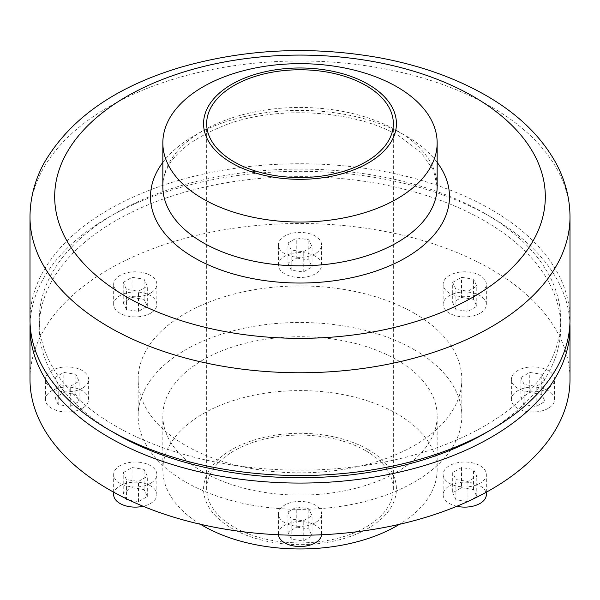 <?xml version="1.0" encoding="UTF-8"?>
<svg xmlns="http://www.w3.org/2000/svg" width="600" height="600" viewBox="0 0 600 600"><rect width="100%" height="100%" fill="white"/><g stroke="black" fill="none" stroke-linecap="round" stroke-linejoin="round"><path stroke-width="0.45" stroke-dasharray="3 2.25" d="M366 450.877A93.345 53.887 180 0 1 393.345 488.985A93.345 53.887 180 0 1 300 542.873A93.345 53.887 180 0 1 206.655 488.985A93.345 53.887 180 0 1 264.278 439.192A93.345 53.887 180 0 1 366 450.877M368.183 449.618A96.427 55.672 180 0 1 324.96 542.76A96.427 55.672 180 0 1 206.858 474.57A96.427 55.672 180 0 1 368.183 449.618M200.528 524.303A137.16 79.185 180 0 1 162.84 469.778A137.16 79.185 180 0 1 247.507 396.623A137.16 79.185 180 0 1 396.99 413.783A137.16 79.185 180 0 1 437.16 469.778A137.16 79.185 180 0 1 399.472 524.303M396.99 359.925A137.16 79.185 180 0 1 437.16 415.92A137.16 79.185 180 0 1 300 495.105A137.16 79.185 180 0 1 162.84 415.92A137.16 79.185 180 0 1 247.507 342.757A137.16 79.185 180 0 1 396.99 359.925M414.442 349.845A161.843 93.442 180 0 1 461.842 415.92A161.843 93.442 180 0 1 300 509.355A161.843 93.442 180 0 1 138.157 415.92A161.843 93.442 180 0 1 238.065 329.587A161.843 93.442 180 0 1 414.442 349.845M414.442 313.312A161.843 93.442 180 0 1 461.842 379.388A161.843 93.442 180 0 1 300 472.822A161.843 93.442 180 0 1 138.157 379.388A161.843 93.442 180 0 1 238.065 293.055A161.843 93.442 180 0 1 414.442 313.312M30 379.388A270 155.88 180 0 1 196.673 235.365A270 155.88 180 0 1 490.92 269.16A270 155.88 180 0 1 570 379.388M480.007 465.675A21.6 12.473 180 0 1 486.338 474.495A21.6 12.473 180 0 1 480.007 483.315A21.6 12.473 180 0 1 456.472 486.015A21.6 12.473 180 0 1 443.138 474.495A21.6 12.473 180 0 1 456.472 462.975A21.6 12.473 180 0 1 480.007 465.675M150.54 483.315A21.6 12.473 180 0 1 126.998 486.015A21.6 12.473 180 0 1 113.663 474.495A21.6 12.473 180 0 1 135.262 462.022A21.6 12.473 180 0 1 156.863 474.495A21.6 12.473 180 0 1 150.54 483.315M548.243 388.2A21.6 12.473 180 0 1 524.707 390.908A21.6 12.473 180 0 1 511.373 379.388A21.6 12.473 180 0 1 532.972 366.915A21.6 12.473 180 0 1 554.572 379.388A21.6 12.473 180 0 1 548.243 388.2M480.007 293.093A21.6 12.473 180 0 1 456.472 295.8A21.6 12.473 180 0 1 443.138 284.272A21.6 12.473 180 0 1 464.737 271.808A21.6 12.473 180 0 1 486.338 284.272A21.6 12.473 180 0 1 480.007 293.093M315.27 253.695A21.6 12.473 180 0 1 291.735 256.403A21.6 12.473 180 0 1 278.4 244.882A21.6 12.473 180 0 1 300 232.41A21.6 12.473 180 0 1 321.6 244.882A21.6 12.473 180 0 1 315.27 253.695M150.54 293.093A21.6 12.473 180 0 1 126.998 295.8A21.6 12.473 180 0 1 113.663 284.272A21.6 12.473 180 0 1 135.262 271.808A21.6 12.473 180 0 1 156.863 284.272A21.6 12.473 180 0 1 150.54 293.093M82.305 388.2A21.6 12.473 180 0 1 58.762 390.908A21.6 12.473 180 0 1 45.428 379.388A21.6 12.473 180 0 1 67.028 366.915A21.6 12.473 180 0 1 88.627 379.388A21.6 12.473 180 0 1 82.305 388.2M315.27 522.705A21.6 12.473 180 0 1 291.735 525.412A21.6 12.473 180 0 1 278.4 513.893A21.6 12.473 180 0 1 300 501.42A21.6 12.473 180 0 1 321.6 513.893A21.6 12.473 180 0 1 315.27 522.705M30.082 323.415A270 155.88 180 0 1 199.71 182.468A270 155.88 180 0 1 490.92 216.968A270 155.88 180 0 1 569.918 323.415M112.41 431.752A260.745 150.54 180 0 1 39.255 327.195A260.745 150.54 180 0 1 200.22 188.115A260.745 150.54 180 0 1 484.373 220.748A260.745 150.54 180 0 1 560.745 327.195A260.745 150.54 180 0 1 487.59 431.752M484.373 213.188A260.745 150.54 180 0 1 560.745 319.635A260.745 150.54 180 0 1 300 470.175A260.745 150.54 180 0 1 39.255 319.635A260.745 150.54 180 0 1 200.22 180.555A260.745 150.54 180 0 1 484.373 213.188M30 319.635A270 155.88 180 0 1 196.673 175.62A270 155.88 180 0 1 490.92 209.407A270 155.88 180 0 1 570 319.635M287.955 512.025L296.775 506.933L308.82 508.8L312.045 515.752L303.225 520.845L291.18 518.977L287.955 512.025L287.955 532.185L296.775 527.092L296.775 506.933M296.775 527.092L308.82 528.952L312.045 535.905L303.225 540.998L291.18 539.138L291.18 518.977M291.18 539.138L287.955 532.185M303.225 540.998L303.225 520.845M312.045 535.905L312.045 515.752M308.82 528.952L308.82 508.8M278.438 534.773A21.6 12.473 180 0 1 278.4 534.045A21.6 12.473 180 0 1 300 521.572A21.6 12.473 180 0 1 321.6 534.045A21.6 12.473 180 0 1 321.562 534.773M54.983 377.52L63.802 372.428L75.847 374.295L79.073 381.248L70.252 386.34L58.207 384.472L54.983 377.52L54.983 397.68L63.802 392.588L63.802 372.428M63.802 392.588L75.847 394.447L79.073 401.4L70.252 406.493L58.207 404.632L58.207 384.472M58.207 404.632L54.983 397.68M70.252 406.493L70.252 386.34M79.073 401.4L79.073 381.248M75.847 394.447L75.847 374.295M82.305 408.36A21.6 12.473 180 0 1 58.762 411.06A21.6 12.473 180 0 1 45.428 399.54A21.6 12.473 180 0 1 67.028 387.067A21.6 12.473 180 0 1 88.627 399.54A21.6 12.473 180 0 1 82.305 408.36M123.218 282.413L132.038 277.32L144.083 279.188L147.308 286.14L138.495 291.233L126.442 289.365L123.218 282.413L123.218 302.565L132.038 297.48L132.038 277.32M132.038 297.48L144.083 299.34L147.308 306.293L138.495 311.385L126.442 309.525L126.442 289.365M126.442 309.525L123.218 302.565M138.495 311.385L138.495 291.233M147.308 306.293L147.308 286.14M144.083 299.34L144.083 279.188M150.54 313.252A21.6 12.473 180 0 1 126.998 315.952A21.6 12.473 180 0 1 113.663 304.433A21.6 12.473 180 0 1 135.262 291.96A21.6 12.473 180 0 1 156.863 304.433A21.6 12.473 180 0 1 150.54 313.252M287.955 243.015L296.775 237.923L308.82 239.79L312.045 246.743L303.225 251.835L291.18 249.968L287.955 243.015L287.955 263.175L296.775 258.082L296.775 237.923M296.775 258.082L308.82 259.942L312.045 266.903L303.225 271.987L291.18 270.127L291.18 249.968M291.18 270.127L287.955 263.175M303.225 271.987L303.225 251.835M312.045 266.903L312.045 246.743M308.82 259.942L308.82 239.79M315.27 273.855A21.6 12.473 180 0 1 291.735 276.555A21.6 12.473 180 0 1 278.4 265.035A21.6 12.473 180 0 1 300 252.562A21.6 12.473 180 0 1 321.6 265.035A21.6 12.473 180 0 1 315.27 273.855M452.692 282.413L461.505 277.32L473.558 279.188L476.783 286.14L467.963 291.233L455.918 289.365L452.692 282.413L452.692 302.565L461.505 297.48L461.505 277.32M461.505 297.48L473.558 299.34L476.783 306.293L467.963 311.385L455.918 309.525L455.918 289.365M455.918 309.525L452.692 302.565M467.963 311.385L467.963 291.233M476.783 306.293L476.783 286.14M473.558 299.34L473.558 279.188M480.007 313.252A21.6 12.473 180 0 1 456.472 315.952A21.6 12.473 180 0 1 443.138 304.433A21.6 12.473 180 0 1 464.737 291.96A21.6 12.473 180 0 1 486.338 304.433A21.6 12.473 180 0 1 480.007 313.252M520.928 377.52L529.748 372.428L541.793 374.295L545.018 381.248L536.197 386.34L524.153 384.472L520.928 377.52L520.928 397.68L529.748 392.588L529.748 372.428M529.748 392.588L541.793 394.447L545.018 401.4L536.197 406.493L524.153 404.632L524.153 384.472M524.153 404.632L520.928 397.68M536.197 406.493L536.197 386.34M545.018 401.4L545.018 381.248M541.793 394.447L541.793 374.295M548.243 408.36A21.6 12.473 180 0 1 524.707 411.06A21.6 12.473 180 0 1 511.373 399.54A21.6 12.473 180 0 1 532.972 387.067A21.6 12.473 180 0 1 554.572 399.54A21.6 12.473 180 0 1 548.243 408.36M461.505 467.543L452.692 472.627L452.692 492.787L461.505 487.695L461.505 467.543L473.558 469.403L476.783 476.355L467.963 481.447L455.918 479.588L452.692 472.627M461.505 487.695L473.558 489.555L476.783 496.515L467.963 501.607L455.918 499.74L455.918 479.588M455.918 499.74L452.692 492.787M467.963 501.607L467.963 481.447M476.783 496.515L476.783 476.355M473.558 489.555L473.558 469.403M456.862 506.265A21.6 12.473 180 0 1 443.138 494.647A21.6 12.473 180 0 1 464.737 482.183A21.6 12.473 180 0 1 486.338 494.647M123.218 472.627L132.038 467.543L144.083 469.403L147.308 476.355L138.495 481.447L126.442 479.588L123.218 472.627L123.218 492.787L132.038 487.695L132.038 467.543M132.038 487.695L144.083 489.555L147.308 496.515L138.495 501.607L126.442 499.74L126.442 479.588M126.442 499.74L123.218 492.787M138.495 501.607L138.495 481.447M147.308 496.515L147.308 476.355M144.083 489.555L144.083 469.403M113.663 494.647A21.6 12.473 180 0 1 135.262 482.183A21.6 12.473 180 0 1 156.863 494.647A21.6 12.473 180 0 1 150.54 503.467A21.6 12.473 180 0 1 143.137 506.265M30 216.877A270 155.88 180 0 1 196.673 72.863A270 155.88 180 0 1 490.92 106.65A270 155.88 180 0 1 570 216.877M162.84 162.382A149.505 86.317 180 0 1 405.713 135.69A149.505 86.317 180 0 1 437.16 162.382M396.99 130.65A137.16 79.185 180 0 1 437.16 186.645L433.545 170.227L421.028 152.498L399.54 136.297C357.195 110.797 281.595 105.023 228.472 123.833C184.972 140.632 163.095 161.572 162.84 186.645A137.16 79.185 180 0 1 247.507 113.483A137.16 79.185 180 0 1 396.99 130.65M206.655 123.66L206.655 488.985M393.345 123.66L393.345 488.985M162.84 415.92L162.84 469.778M437.16 415.92L437.16 469.778M138.157 379.388L138.157 415.92M461.842 379.388L461.842 415.92M39.255 319.635L39.255 327.195M560.745 319.635L560.745 327.195M321.6 534.045L321.6 513.893M278.4 534.045L278.4 513.893M88.627 399.54L88.627 379.388M45.428 399.54L45.428 379.388M156.863 304.433L156.863 284.272M113.663 304.433L113.663 284.272M321.6 265.035L321.6 244.882M278.4 265.035L278.4 244.882M486.338 304.433L486.338 284.272M443.138 304.433L443.138 284.272M554.572 399.54L554.572 379.388M511.373 399.54L511.373 379.388M486.338 492.195L486.338 474.495M443.138 494.647L443.138 474.495M156.863 494.647L156.863 474.495M113.663 492.195L113.663 474.495"/><path stroke-width="0.9" d="M368.183 84.293A96.427 55.672 180 0 1 324.96 177.435A96.427 55.672 180 0 1 206.858 109.245A96.427 55.672 180 0 1 368.183 84.293M396.99 86.865A137.16 79.185 180 0 1 437.16 142.86A137.16 79.185 180 0 1 300 222.045A137.16 79.185 180 0 1 162.84 142.86A137.16 79.185 180 0 1 247.507 69.698A137.16 79.185 180 0 1 396.99 86.865M366 85.552A93.345 53.887 180 0 1 393.345 123.66A93.345 53.887 180 0 1 300 177.547A93.345 53.887 180 0 1 206.655 123.66A93.345 53.887 180 0 1 264.278 73.867A93.345 53.887 180 0 1 366 85.552M399.472 524.303A137.16 79.185 180 0 1 200.528 524.303M569.918 323.415A270 155.88 180 0 1 570 327.195L570 379.388A270 155.88 180 0 1 300 535.268A270 155.88 180 0 1 30 379.388L30 327.195A270 155.88 180 0 1 30.082 323.415M570 327.195A270 155.88 180 0 1 300 483.075A270 155.88 180 0 1 30 327.195M487.59 431.752A260.745 150.54 180 0 1 112.41 431.752M570 319.635A270 155.88 180 0 1 300 475.522A270 155.88 180 0 1 30 319.635L30 216.877A270 155.88 180 0 0 300 372.757A270 155.88 180 0 0 570 216.877L570 319.635M321.562 534.773A21.6 12.473 180 0 1 315.27 542.865A21.6 12.473 180 0 1 292.32 545.7A21.6 12.473 180 0 1 278.438 534.773M486.338 492.195L486.338 494.647A21.6 12.473 180 0 1 480.007 503.467A21.6 12.473 180 0 1 456.862 506.265M143.137 506.265A21.6 12.473 180 0 1 113.663 494.647L113.663 492.195M473.46 96.57A245.317 141.63 180 0 1 363.495 333.525A245.317 141.63 180 0 1 63.045 160.065A245.317 141.63 180 0 1 473.46 96.57M437.16 162.382A149.505 86.317 180 0 1 300 283.035A149.505 86.317 180 0 1 162.84 162.382M437.16 142.86L437.16 186.645A137.16 79.185 180 0 1 300 265.83A137.16 79.185 180 0 1 162.84 186.645L162.84 142.86M570 216.877C569.895 198.015 565.155 179.962 555.773 162.727C540.84 136.012 517.515 113.55 485.805 95.347C455.055 77.76 419.603 65.227 379.462 57.75C311.85 45.795 246.127 48.81 182.303 66.81C115.875 86.34 69.675 118.642 43.703 163.703C34.665 180.66 30.098 198.382 30 216.877"/></g></svg>

